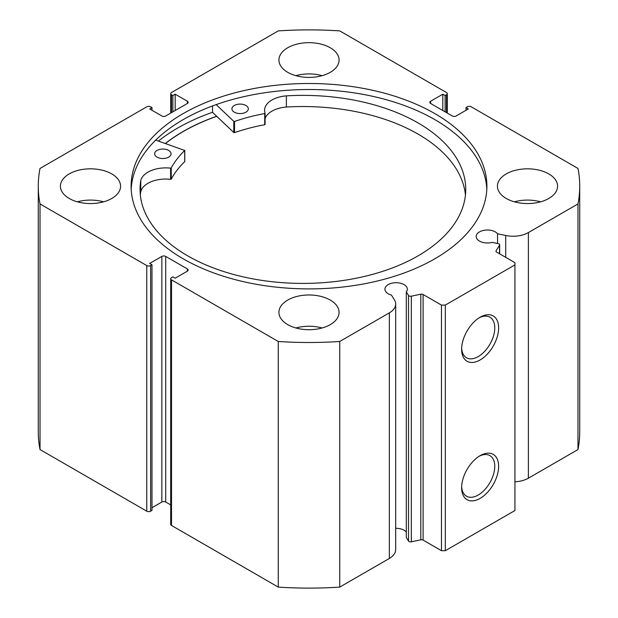 <?xml version="1.0" encoding="UTF-8"?>
<svg xmlns="http://www.w3.org/2000/svg" width="618" height="618" viewBox="0 0 618 618"><rect width="100%" height="100%" fill="white"/><g stroke="black" fill="none" stroke-linecap="round" stroke-linejoin="round"><path stroke-width="0.93" d="M165.516 143.484A177.752 102.627 180 0 1 216.763 116.331M499.529 253.774L499.529 245.269A2.186 1.267 0 0 0 499.661 244.844A2.186 1.267 0 0 0 499.02 243.948A2.186 1.267 0 0 0 498.224 243.654L492.121 242.372A11.209 6.474 0 0 1 479.46 241.082A11.209 6.474 0 0 1 476.177 236.501A11.209 6.474 0 0 1 483.098 230.522A11.209 6.474 0 0 1 495.319 231.928A11.209 6.474 0 0 1 497.552 233.766L497.552 243.515M395.675 528.328A11.209 6.474 180 0 1 404.072 530.221A11.209 6.474 180 0 1 406.304 532.067M187.37 271.155L187.37 268.923A2.735 1.576 180 0 1 188.173 270.035A2.735 1.576 180 0 1 187.37 271.155L175.188 278.185L172.87 276.849L171.518 277.629A2.735 1.576 0 0 0 170.715 278.741A2.735 1.576 0 0 0 171.518 279.861L278.254 341.484A270.73 156.308 0 0 0 339.745 341.484L389.34 312.855A21.615 12.484 0 0 0 395.675 304.025A21.615 12.484 0 0 0 394.369 299.761L391.403 295.049A11.209 6.474 180 0 1 388.212 293.766A11.209 6.474 180 0 1 384.929 289.185A11.209 6.474 180 0 1 391.851 283.206A11.209 6.474 180 0 1 404.072 284.612A11.209 6.474 180 0 1 407.355 289.185A11.209 6.474 180 0 1 406.304 291.92L406.304 537.529L408.521 541.051L408.521 295.443A2.186 1.267 0 0 0 411.325 296.192L420.812 294.199A2.186 1.267 180 0 1 423.106 294.492L441.461 305.091L445.323 305.091L514.941 264.898L514.941 262.665L496.586 252.074A2.186 1.267 180 0 1 495.945 251.178A2.186 1.267 180 0 1 496.076 250.746L496.076 251.611M480.132 455.659L480.132 455.659A26.157 15.102 -60 0 1 498.626 466.343A26.157 15.102 -60 0 1 480.132 498.378A26.157 15.102 -60 0 1 461.631 487.702A26.157 15.102 -60 0 1 480.132 455.659L480.132 455.659M461.661 486.536A23.422 13.526 120 0 0 466.482 496.192A23.422 13.526 120 0 0 478.201 495.033A23.422 13.526 120 0 0 493.504 474.385A23.422 13.526 120 0 0 489.912 455.62A23.422 13.526 120 0 0 479.135 456.262M480.132 317.227L480.132 317.227A26.157 15.102 -60 0 1 498.626 327.903A26.157 15.102 -60 0 1 480.132 359.946A26.157 15.102 -60 0 1 461.631 349.263A26.157 15.102 -60 0 1 480.132 317.227L480.132 317.227M461.661 348.104A23.422 13.526 120 0 0 466.482 357.752A23.422 13.526 120 0 0 478.201 356.594A23.422 13.526 120 0 0 493.504 335.953A23.422 13.526 120 0 0 489.912 317.181A23.422 13.526 120 0 0 479.135 317.83M486.814 189.208A177.891 102.704 0 0 0 434.786 119.598A177.891 102.704 0 0 0 243.345 96.771A177.891 102.704 0 0 0 131.186 189.208M183.214 258.818A177.891 102.704 0 0 0 377.073 281.082A177.891 102.704 0 0 0 486.891 186.196A177.891 102.704 0 0 0 434.786 113.573A177.891 102.704 0 0 0 240.927 91.309A177.891 102.704 0 0 0 131.109 186.196A177.891 102.704 0 0 0 183.214 258.818M111.765 173.913A30.081 17.366 0 0 0 78.98 170.151A30.081 17.366 0 0 0 60.41 186.196A30.081 17.366 0 0 0 69.224 198.471A30.081 17.366 0 0 0 102.001 202.24A30.081 17.366 0 0 0 120.572 186.196A30.081 17.366 0 0 0 111.765 173.913M103.608 201.823A30.081 17.366 0 0 0 77.381 201.823M330.267 47.756A30.081 17.366 0 0 0 297.49 43.994A30.081 17.366 0 0 0 278.919 60.039A30.081 17.366 0 0 0 287.733 72.321A30.081 17.366 0 0 0 320.51 76.084A30.081 17.366 0 0 0 339.081 60.039A30.081 17.366 0 0 0 330.267 47.756M322.117 75.666A30.081 17.366 0 0 0 295.883 75.666M330.267 300.07A30.081 17.366 0 0 0 297.49 296.3A30.081 17.366 0 0 0 278.919 312.345A30.081 17.366 0 0 0 287.733 324.628A30.081 17.366 0 0 0 320.51 328.39A30.081 17.366 0 0 0 339.081 312.345A30.081 17.366 0 0 0 330.267 300.07M322.117 327.98A30.081 17.366 0 0 0 295.883 327.98M548.776 173.913A30.081 17.366 0 0 0 515.999 170.151A30.081 17.366 0 0 0 497.428 186.196A30.081 17.366 0 0 0 506.235 198.471A30.081 17.366 0 0 0 539.02 202.24A30.081 17.366 0 0 0 557.59 186.196A30.081 17.366 0 0 0 548.776 173.913M540.619 201.823A30.081 17.366 0 0 0 514.392 201.823M499.529 245.269L496.076 250.746M528.382 232.577L528.382 478.193L577.977 449.556A270.73 156.308 180 0 0 579.73 431.804L579.73 186.196A270.73 156.308 0 0 1 577.977 203.94L528.382 232.577A21.615 12.484 180 0 1 505.702 235.481L497.552 233.766M579.73 186.196A270.73 156.308 0 0 0 577.977 168.444L471.233 106.814A2.735 1.576 0 0 0 467.37 106.814L466.018 107.602L468.336 108.938L456.154 115.975A2.735 1.576 180 0 1 452.283 115.975L430.63 103.469A2.735 1.576 180 0 1 429.827 102.349A2.735 1.576 180 0 1 430.63 101.236L430.63 103.469M446.482 112.623L446.482 94.763L445.13 95.543L442.812 94.199L430.63 101.236M446.482 94.763A2.735 1.576 0 0 0 447.285 93.642A2.735 1.576 0 0 0 446.482 92.53L339.745 30.9A270.73 156.308 0 0 0 278.254 30.9L171.518 92.53A2.735 1.576 0 0 0 170.715 93.642A2.735 1.576 0 0 0 171.518 94.763L171.518 112.623M187.37 101.236A2.735 1.576 180 0 1 188.173 102.349A2.735 1.576 180 0 1 187.37 103.469L187.37 101.236L175.188 94.199L172.87 95.543L171.518 94.763M38.27 186.196A270.73 156.308 0 0 0 40.023 203.94L146.767 265.57A2.735 1.576 0 0 0 150.63 265.57L150.63 511.186A2.735 1.576 180 0 1 146.767 511.186L40.023 449.556A270.73 156.308 180 0 1 38.27 431.804L38.27 186.196A270.73 156.308 0 0 1 40.023 168.444L146.767 106.814A2.735 1.576 0 0 1 150.63 106.814L151.982 107.602L149.664 108.938L161.846 115.975A2.735 1.576 180 0 0 165.717 115.975L187.37 103.469M161.846 256.416A2.735 1.576 180 0 1 165.717 256.416L165.717 502.025A2.735 1.576 0 0 0 161.846 502.025L161.846 256.416L149.664 263.446L151.982 264.79L150.63 265.57M187.37 268.923L165.717 256.416M406.304 291.92L408.521 295.443M445.323 305.091L445.323 550.7L514.941 510.514L514.941 264.898M445.323 550.7L441.461 550.7L441.461 305.091M423.106 294.492L423.106 540.109L441.461 550.7M423.106 540.109A2.186 1.267 0 0 0 420.812 539.815L420.812 294.199M411.325 296.192L411.325 541.808L420.812 539.815M411.325 541.808A2.186 1.267 180 0 1 408.521 541.051M171.518 279.861L171.518 525.47L278.254 587.1A270.73 156.308 180 0 0 339.745 587.1L389.34 558.463A21.615 12.484 0 0 0 395.675 549.641L395.675 304.025M171.518 525.47A2.735 1.576 180 0 1 170.715 524.358L170.715 278.741M165.717 502.025L170.715 504.914M151.982 507.726L161.846 502.025M150.63 511.186L151.982 510.398L151.982 264.79M528.382 478.193A21.615 12.484 180 0 1 514.941 481.801M40.023 449.556L40.023 203.94M577.977 203.94L577.977 449.556M278.254 341.484L278.254 587.1M339.745 587.1L339.745 341.484M466.018 110.274L466.018 107.602M442.812 110.498L442.812 94.199M445.13 111.843L445.13 95.543M172.87 111.843L172.87 95.543M175.188 110.498L175.188 94.199M151.982 110.274L151.982 107.602M212.507 105.941L212.507 112.283A185.956 107.362 0 0 0 158.44 141.043M216.686 116.261A177.891 102.704 0 0 0 165.4 143.446M155.713 140.108L184.712 150.46A144.388 83.36 0 0 0 171.232 167.941L170.599 168.158A25.176 14.531 0 0 0 140.78 180.595L140.765 191.758A162.843 94.013 0 0 0 140.34 194.971M157.088 157.15A8.204 4.735 180 0 1 154.662 153.782A8.204 4.735 180 0 1 159.714 149.409A8.204 4.735 180 0 1 168.644 150.421A8.204 4.735 180 0 1 171.07 153.782A8.204 4.735 180 0 1 166.018 158.154A8.204 4.735 180 0 1 157.088 157.15M234.346 112.19A8.204 4.735 180 0 1 231.92 108.83A8.204 4.735 180 0 1 236.972 104.457A8.204 4.735 180 0 1 245.902 105.469A8.204 4.735 180 0 1 248.328 108.83A8.204 4.735 180 0 1 243.283 113.202A8.204 4.735 180 0 1 234.346 112.19M140.765 180.595A162.843 94.013 0 0 0 140.047 189.394A162.843 94.013 0 0 0 188.196 256.13A162.843 94.013 0 0 0 365.501 276.184A162.843 94.013 0 0 0 465.733 189.394A162.843 94.013 0 0 0 417.59 122.658A162.843 94.013 0 0 0 286.389 95.86A25.176 14.531 0 0 0 264.574 110.274A25.176 14.531 0 0 0 265.083 113.187L264.713 113.55A144.388 83.36 0 0 0 234.539 121.468L233.789 121.36L216.176 104.612M465.447 194.971A162.843 94.013 0 0 0 417.59 133.82A162.843 94.013 0 0 0 286.389 107.022A25.176 14.531 0 0 0 265.091 118.494M265.083 113.31L264.713 124.712A144.388 83.36 0 0 0 234.539 132.631L233.789 132.53L212.507 112.283M286.389 95.86L286.389 107.038M184.712 161.306L184.712 161.622A144.388 83.36 0 0 0 171.232 179.104L170.599 179.32A25.176 14.531 0 0 0 140.78 191.758L140.765 191.758M140.78 180.595L140.78 191.758M146.767 511.186L146.767 265.57M389.34 312.855L389.34 558.463M505.702 235.481L505.702 257.335M233.789 121.36L233.789 132.53M234.539 121.468L234.539 132.631M264.713 113.55L264.713 124.712M171.232 167.941L171.232 179.104M184.712 150.46L184.712 161.622M170.599 168.158L170.599 179.32M447.285 93.642L447.285 113.086M170.715 113.086L170.715 93.642M499.661 244.844L499.661 253.851M265.091 113.248L265.091 124.411M184.79 150.298L184.79 161.46"/></g></svg>
